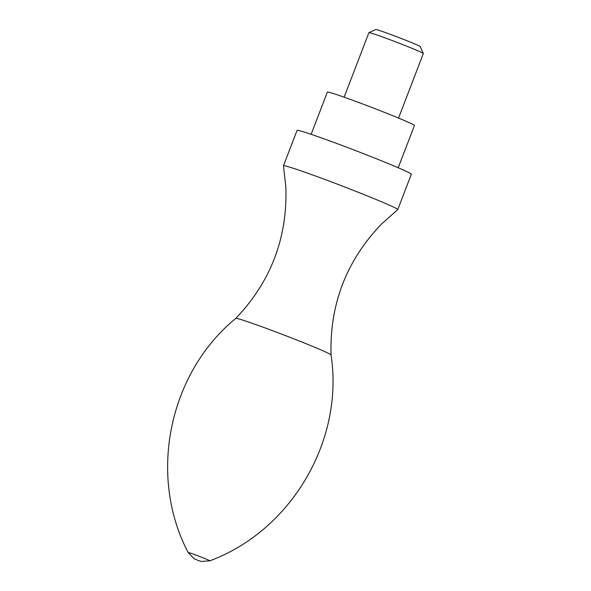 <?xml version="1.0" encoding="UTF-8"?>
<svg xmlns="http://www.w3.org/2000/svg" width="591" height="591" viewBox="0 0 591 591"><rect width="100%" height="100%" fill="white"/><g stroke="black" fill="none" stroke-linecap="round" stroke-linejoin="round"><path stroke-width="0.89" d="M398.548 118.082L423.326 53.545A29.144 0.99 -159 0 0 423.326 53.5L420.238 46.586A23.78 0.813 -159 0 0 398.327 37.336A23.78 0.813 -159 0 0 375.861 29.55L368.939 32.631A29.144 0.99 -159 0 0 368.91 32.653L344.132 97.197M423.326 53.5A29.144 0.99 -159 0 0 396.472 42.168A29.144 0.99 -159 0 0 368.939 32.631M398.216 167.755L414.431 125.506A46.63 1.588 -159 0 0 371.466 107.311A46.63 1.588 -159 0 0 327.362 92.085L311.147 134.334M235.831 318.364A51.003 1.736 -159 0 1 284.049 335.053A51.003 1.736 -159 0 1 331.041 354.918A51.003 1.736 -159 0 0 331.041 354.918C329.615 304.202 346.474 260.55 381.616 223.952L397.736 209.62A61.205 2.083 -159 0 0 397.765 209.591L411.336 174.234A61.205 2.083 -159 0 0 354.947 150.358A61.205 2.083 -159 0 0 297.059 130.367L283.488 165.724A61.205 2.083 -159 0 0 283.488 165.768L285.874 187.199C287.507 237.914 270.826 281.634 235.824 318.372A51.003 1.736 -159 0 1 235.831 318.364C168.657 373.239 147.794 475.799 188.167 552.519L194.129 558.724L198.207 560.49L201.258 561.45L209.783 560.815A11.584 0.392 -159 0 0 199.123 556.286A11.584 0.392 -159 0 0 188.167 552.519M397.765 209.591A61.205 2.083 -159 0 0 341.376 185.707A61.205 2.083 -159 0 0 283.488 165.724M331.041 354.918C344.243 440.642 291.127 530.814 209.783 560.815"/></g></svg>
